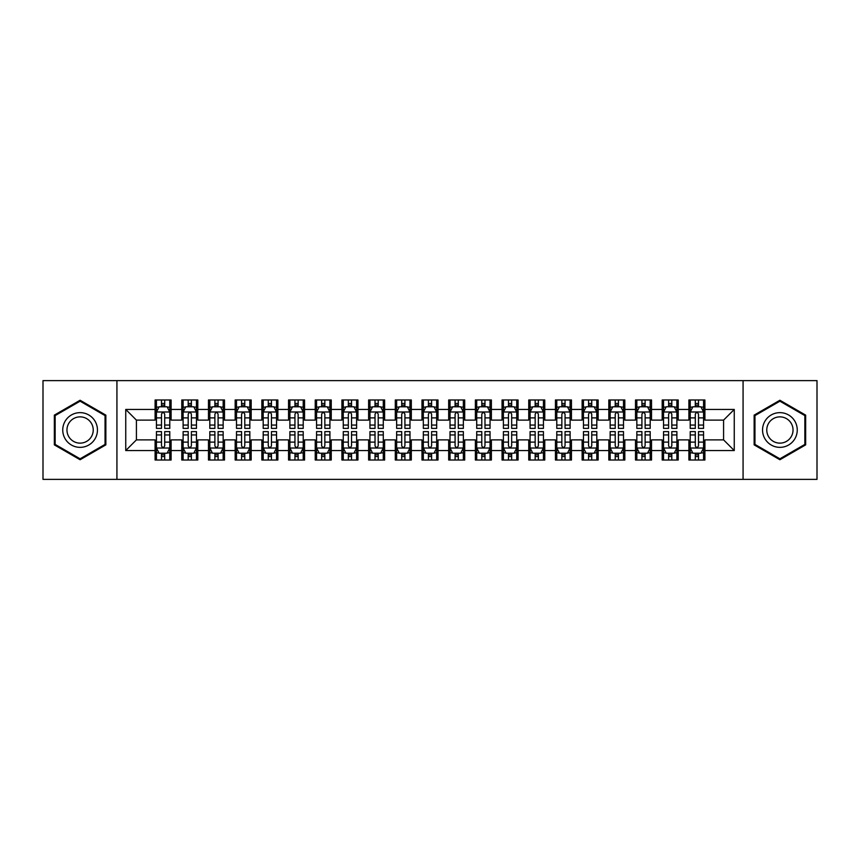 <?xml version="1.0" encoding="UTF-8"?>
<svg xmlns="http://www.w3.org/2000/svg" width="860" height="860" viewBox="0 0 860 860"><rect width="100%" height="100%" fill="white"/><g stroke="black" fill="none" stroke-linecap="round" stroke-linejoin="round"><path stroke-width="1.29" d="M743.072 479.375L817 479.375L817 380.625L743.072 380.625L743.072 479.375L116.928 479.375L116.928 380.625L43 380.625L43 479.375L116.928 479.375M743.072 380.625L116.928 380.625M125.743 450.554L125.743 409.446L155.101 409.446L155.101 420.121L136.417 420.121L136.417 439.879L125.743 450.554L155.101 450.554L155.101 460.025L171.108 460.025L171.108 450.554L181.782 450.554L181.782 460.025L197.8 460.025L197.8 450.554L208.475 450.554L208.475 460.025L224.492 460.025L224.492 450.554L235.167 450.554L235.167 460.025L251.184 460.025L251.184 450.554L261.859 450.554L261.859 460.025L277.866 460.025L277.866 450.554L288.541 450.554L288.541 460.025L304.558 460.025L304.558 450.554L315.233 450.554L315.233 460.025L331.25 460.025L331.25 450.554L341.925 450.554L341.925 460.025L357.943 460.025L357.943 450.554L368.617 450.554L368.617 460.025L384.624 460.025L384.624 450.554L395.299 450.554L395.299 460.025L411.316 460.025L411.316 450.554L421.991 450.554L421.991 460.025L438.009 460.025L438.009 450.554L448.683 450.554L448.683 460.025L464.701 460.025L464.701 450.554L475.376 450.554L475.376 460.025L491.382 460.025L491.382 450.554L502.057 450.554L502.057 460.025L518.075 460.025L518.075 450.554L528.75 450.554L528.75 460.025L544.767 460.025L544.767 450.554L555.442 450.554L555.442 460.025L571.459 460.025L571.459 450.554L582.134 450.554L582.134 460.025L598.141 460.025L598.141 450.554L608.816 450.554L608.816 460.025L624.833 460.025L624.833 450.554L635.508 450.554L635.508 460.025L651.525 460.025L651.525 450.554L662.2 450.554L662.2 460.025L678.217 460.025L678.217 450.554L688.892 450.554L688.892 460.025L704.899 460.025L704.899 439.879L723.582 439.879L723.582 420.121L704.899 420.121L704.899 409.446L734.257 409.446L734.257 450.554L704.899 450.554M704.899 409.446L704.899 399.975L688.892 399.975L688.892 409.446L678.217 409.446L678.217 399.975L662.2 399.975L662.2 409.446L651.525 409.446L651.525 399.975L635.508 399.975L635.508 409.446L624.833 409.446L624.833 399.975L608.816 399.975L608.816 409.446L598.141 409.446L598.141 399.975L582.134 399.975L582.134 409.446L571.459 409.446L571.459 399.975L555.442 399.975L555.442 409.446L544.767 409.446L544.767 399.975L528.75 399.975L528.75 409.446L518.075 409.446L518.075 399.975L502.057 399.975L502.057 409.446L491.382 409.446L491.382 399.975L475.376 399.975L475.376 409.446L464.701 409.446L464.701 399.975L448.683 399.975L448.683 409.446L438.009 409.446L438.009 399.975L421.991 399.975L421.991 409.446L411.316 409.446L411.316 399.975L395.299 399.975L395.299 409.446L384.624 409.446L384.624 399.975L368.617 399.975L368.617 409.446L357.943 409.446L357.943 399.975L341.925 399.975L341.925 409.446L331.25 409.446L331.25 399.975L315.233 399.975L315.233 409.446L304.558 409.446L304.558 399.975L288.541 399.975L288.541 409.446L277.866 409.446L277.866 399.975L261.859 399.975L261.859 409.446L251.184 409.446L251.184 399.975L235.167 399.975L235.167 409.446L224.492 409.446L224.492 399.975L208.475 399.975L208.475 409.446L197.8 409.446L197.8 399.975L181.782 399.975L181.782 409.446L171.108 409.446L171.108 399.975L155.101 399.975L155.101 409.446M678.217 450.554L678.217 439.879L688.892 439.879L688.892 450.554M734.257 409.446L723.582 420.121M651.525 450.554L651.525 439.879L662.2 439.879L662.2 450.554M688.892 409.446L688.892 420.121L678.217 420.121L678.217 409.446M624.833 450.554L624.833 439.879L635.508 439.879L635.508 450.554M662.2 409.446L662.2 420.121L651.525 420.121L651.525 409.446M598.141 450.554L598.141 439.879L608.816 439.879L608.816 450.554M635.508 409.446L635.508 420.121L624.833 420.121L624.833 409.446M571.459 450.554L571.459 439.879L582.134 439.879L582.134 450.554M608.816 409.446L608.816 420.121L598.141 420.121L598.141 409.446M544.767 450.554L544.767 439.879L555.442 439.879L555.442 450.554M582.134 409.446L582.134 420.121L571.459 420.121L571.459 409.446M518.075 450.554L518.075 439.879L528.75 439.879L528.75 450.554M555.442 409.446L555.442 420.121L544.767 420.121L544.767 409.446M491.382 450.554L491.382 439.879L502.057 439.879L502.057 450.554M528.75 409.446L528.75 420.121L518.075 420.121L518.075 409.446M464.701 450.554L464.701 439.879L475.376 439.879L475.376 450.554M502.057 409.446L502.057 420.121L491.382 420.121L491.382 409.446M438.009 450.554L438.009 439.879L448.683 439.879L448.683 450.554M475.376 409.446L475.376 420.121L464.701 420.121L464.701 409.446M411.316 450.554L411.316 439.879L421.991 439.879L421.991 450.554M448.683 409.446L448.683 420.121L438.009 420.121L438.009 409.446M384.624 450.554L384.624 439.879L395.299 439.879L395.299 450.554M421.991 409.446L421.991 420.121L411.316 420.121L411.316 409.446M357.943 450.554L357.943 439.879L368.617 439.879L368.617 450.554M395.299 409.446L395.299 420.121L384.624 420.121L384.624 409.446M331.25 450.554L331.25 439.879L341.925 439.879L341.925 450.554M368.617 409.446L368.617 420.121L357.943 420.121L357.943 409.446M304.558 450.554L304.558 439.879L315.233 439.879L315.233 450.554M341.925 409.446L341.925 420.121L331.25 420.121L331.25 409.446M277.866 450.554L277.866 439.879L288.541 439.879L288.541 450.554M315.233 409.446L315.233 420.121L304.558 420.121L304.558 409.446M251.184 450.554L251.184 439.879L261.859 439.879L261.859 450.554M288.541 409.446L288.541 420.121L277.866 420.121L277.866 409.446M224.492 450.554L224.492 439.879L235.167 439.879L235.167 450.554M261.859 409.446L261.859 420.121L251.184 420.121L251.184 409.446M197.8 450.554L197.8 439.879L208.475 439.879L208.475 450.554M235.167 409.446L235.167 420.121L224.492 420.121L224.492 409.446M171.108 450.554L171.108 439.879L181.782 439.879L181.782 450.554M208.475 409.446L208.475 420.121L197.8 420.121L197.8 409.446M136.417 439.879L155.101 439.879L155.101 450.554M181.782 409.446L181.782 420.121L171.108 420.121L171.108 409.446M688.892 406.651L690.225 406.651M703.566 406.651L704.899 406.651M662.2 406.651L663.533 406.651M676.884 406.651L678.217 406.651M635.508 406.651L636.841 406.651M650.192 406.651L651.525 406.651M608.816 406.651L610.159 406.651M623.5 406.651L624.833 406.651M582.134 406.651L583.467 406.651M596.808 406.651L598.141 406.651M555.442 406.651L556.775 406.651M570.115 406.651L571.459 406.651M528.75 406.651L530.082 406.651M543.434 406.651L544.767 406.651M502.057 406.651L503.401 406.651M516.742 406.651L518.075 406.651M475.376 406.651L476.709 406.651M490.049 406.651L491.382 406.651M448.683 406.651L450.017 406.651M463.357 406.651L464.701 406.651M421.991 406.651L423.324 406.651M436.676 406.651L438.009 406.651M395.299 406.651L396.643 406.651M409.983 406.651L411.316 406.651M368.617 406.651L369.95 406.651M383.291 406.651L384.624 406.651M341.925 406.651L343.258 406.651M356.599 406.651L357.943 406.651M315.233 406.651L316.566 406.651M329.917 406.651L331.25 406.651M288.541 406.651L289.885 406.651M303.225 406.651L304.558 406.651M261.859 406.651L263.192 406.651M276.533 406.651L277.866 406.651M235.167 406.651L236.5 406.651M249.841 406.651L251.184 406.651M208.475 406.651L209.808 406.651M223.159 406.651L224.492 406.651M181.782 406.651L183.115 406.651M196.467 406.651L197.8 406.651M155.101 406.651L156.434 406.651M169.775 406.651L171.108 406.651M155.101 453.349L156.434 453.349M169.775 453.349L171.108 453.349M181.782 453.349L183.115 453.349M196.467 453.349L197.8 453.349M208.475 453.349L209.808 453.349M223.159 453.349L224.492 453.349M235.167 453.349L236.5 453.349M249.841 453.349L251.184 453.349M261.859 453.349L263.192 453.349M276.533 453.349L277.866 453.349M288.541 453.349L289.885 453.349M303.225 453.349L304.558 453.349M315.233 453.349L316.566 453.349M329.917 453.349L331.25 453.349M341.925 453.349L343.258 453.349M356.599 453.349L357.943 453.349M368.617 453.349L369.95 453.349M383.291 453.349L384.624 453.349M395.299 453.349L396.643 453.349M409.983 453.349L411.316 453.349M421.991 453.349L423.324 453.349M436.676 453.349L438.009 453.349M448.683 453.349L450.017 453.349M463.357 453.349L464.701 453.349M475.376 453.349L476.709 453.349M490.049 453.349L491.382 453.349M502.057 453.349L503.401 453.349M516.742 453.349L518.075 453.349M528.75 453.349L530.082 453.349M543.434 453.349L544.767 453.349M555.442 453.349L556.775 453.349M570.115 453.349L571.459 453.349M582.134 453.349L583.467 453.349M596.808 453.349L598.141 453.349M608.816 453.349L610.159 453.349M623.5 453.349L624.833 453.349M635.508 453.349L636.841 453.349M650.192 453.349L651.525 453.349M662.2 453.349L663.533 453.349M676.884 453.349L678.217 453.349M688.892 453.349L690.225 453.349M703.566 453.349L704.899 453.349M125.743 409.446L136.417 420.121M723.582 439.879L734.257 450.554M105.855 415.133L80.098 400.255L54.341 415.133L54.341 444.867L80.098 459.745L105.855 444.867L105.855 415.133M754.145 415.133L754.145 444.867L779.902 459.745L805.659 444.867L805.659 415.133L779.902 400.255L754.145 415.133M164.701 403.447L161.497 403.447M169.775 425.055L164.701 425.055L164.701 428.398L169.775 428.398L169.775 412.123L167.109 406.78L159.1 406.78L156.434 412.123L156.434 428.398L161.497 428.398L161.497 425.055L156.434 425.055M156.434 412.123L156.434 399.975M169.775 412.123L169.775 399.975M161.497 406.78L161.497 399.975M164.701 399.975L164.701 406.78M164.701 425.055L164.701 414.122C163.636 412.058 162.572 412.058 161.497 414.122L161.497 425.055M164.701 406.651L161.497 406.651M161.497 456.552L164.701 456.552M156.434 434.945L161.497 434.945L161.497 431.602L156.434 431.602L156.434 447.877L159.1 453.22L167.109 453.22L169.775 447.877L169.775 431.602L164.701 431.602L164.701 434.945L169.775 434.945M169.775 447.877L169.775 460.025M156.434 447.877L156.434 460.025M164.701 453.22L164.701 460.025M161.497 460.025L161.497 453.22M161.497 434.945L161.497 445.878C162.572 447.942 163.636 447.942 164.701 445.878L164.701 434.945M161.497 453.349L164.701 453.349M191.393 403.447L188.189 403.447M196.467 425.055L191.393 425.055L191.393 428.398L196.467 428.398L196.467 412.123L193.801 406.78L185.792 406.78L183.115 412.123L183.115 428.398L188.189 428.398L188.189 425.055L183.115 425.055M183.115 412.123L183.115 399.975M196.467 412.123L196.467 399.975M188.189 406.78L188.189 399.975M191.393 399.975L191.393 406.78M191.393 425.055L191.393 414.122C190.329 412.058 189.264 412.058 188.189 414.122L188.189 425.055M191.393 406.651L188.189 406.651M218.085 403.447L214.882 403.447M223.159 425.055L218.085 425.055L218.085 428.398L223.159 428.398L223.159 412.123L220.482 406.78L212.484 406.78L209.808 412.123L209.808 428.398L214.882 428.398L214.882 425.055L209.808 425.055M209.808 412.123L209.808 399.975M223.159 412.123L223.159 399.975M214.882 406.78L214.882 399.975M218.085 399.975L218.085 406.78M218.085 425.055L218.085 414.122C217.021 412.058 215.946 412.058 214.882 414.122L214.882 425.055M218.085 406.651L214.882 406.651M188.189 456.552L191.393 456.552M183.115 434.945L188.189 434.945L188.189 431.602L183.115 431.602L183.115 447.877L185.792 453.22L193.801 453.22L196.467 447.877L196.467 431.602L191.393 431.602L191.393 434.945L196.467 434.945M196.467 447.877L196.467 460.025M183.115 447.877L183.115 460.025M191.393 453.22L191.393 460.025M188.189 460.025L188.189 453.22M188.189 434.945L188.189 445.878C189.254 447.942 190.329 447.942 191.393 445.878L191.393 434.945M188.189 453.349L191.393 453.349M214.882 456.552L218.085 456.552M209.808 434.945L214.882 434.945L214.882 431.602L209.808 431.602L209.808 447.877L212.484 453.22L220.482 453.22L223.159 447.877L223.159 431.602L218.085 431.602L218.085 434.945L223.159 434.945M223.159 447.877L223.159 460.025M209.808 447.877L209.808 460.025M218.085 453.22L218.085 460.025M214.882 460.025L214.882 453.22M214.882 434.945L214.882 445.878C215.946 447.942 217.01 447.942 218.085 445.878L218.085 434.945M214.882 453.349L218.085 453.349M95.127 421.325A17.351 17.351 0 0 0 71.423 414.971A17.351 17.351 0 0 0 65.07 438.675A17.351 17.351 0 0 0 88.773 445.029A17.351 17.351 0 0 0 95.127 421.325M91.472 423.432A13.136 13.136 0 0 0 73.53 418.627A13.136 13.136 0 0 0 68.725 436.568A13.136 13.136 0 0 0 86.666 441.373A13.136 13.136 0 0 0 91.472 423.432M80.098 458.81L55.147 444.405L55.147 415.595L80.098 401.19L105.049 415.595L105.049 444.405L80.098 458.81M794.93 421.325A17.351 17.351 0 0 0 771.226 414.971A17.351 17.351 0 0 0 764.873 438.675A17.351 17.351 0 0 0 788.577 445.029A17.351 17.351 0 0 0 794.93 421.325M791.275 423.432A13.136 13.136 0 0 0 773.333 418.627A13.136 13.136 0 0 0 768.528 436.568A13.136 13.136 0 0 0 786.47 441.373A13.136 13.136 0 0 0 791.275 423.432M779.902 458.81L754.951 444.405L754.951 415.595L779.902 401.19L804.852 415.595L804.852 444.405L779.902 458.81M244.777 403.447L241.574 403.447M249.841 425.055L244.777 425.055L244.777 428.398L249.841 428.398L249.841 412.123L247.175 406.78L239.166 406.78L236.5 412.123L236.5 428.398L241.574 428.398L241.574 425.055L236.5 425.055M236.5 412.123L236.5 399.975M249.841 412.123L249.841 399.975M241.574 406.78L241.574 399.975M244.777 399.975L244.777 406.78M244.777 425.055L244.777 414.122C243.702 412.058 242.638 412.058 241.574 414.122L241.574 425.055M244.777 406.651L241.574 406.651M271.459 403.447L268.255 403.447M276.533 425.055L271.459 425.055L271.459 428.398L276.533 428.398L276.533 412.123L273.867 406.78L265.858 406.78L263.192 412.123L263.192 428.398L268.255 428.398L268.255 425.055L263.192 425.055M263.192 412.123L263.192 399.975M276.533 412.123L276.533 399.975M268.255 406.78L268.255 399.975M271.459 399.975L271.459 406.78M271.459 425.055L271.459 414.122C270.395 412.058 269.33 412.058 268.255 414.122L268.255 425.055M271.459 406.651L268.255 406.651M241.574 456.552L244.777 456.552M236.5 434.945L241.574 434.945L241.574 431.602L236.5 431.602L236.5 447.877L239.166 453.22L247.175 453.22L249.841 447.877L249.841 431.602L244.777 431.602L244.777 434.945L249.841 434.945M249.841 447.877L249.841 460.025M236.5 447.877L236.5 460.025M244.777 453.22L244.777 460.025M241.574 460.025L241.574 453.22M241.574 434.945L241.574 445.878C242.638 447.942 243.702 447.942 244.777 445.878L244.777 434.945M241.574 453.349L244.777 453.349M268.255 456.552L271.459 456.552M263.192 434.945L268.255 434.945L268.255 431.602L263.192 431.602L263.192 447.877L265.858 453.22L273.867 453.22L276.533 447.877L276.533 431.602L271.459 431.602L271.459 434.945L276.533 434.945M276.533 447.877L276.533 460.025M263.192 447.877L263.192 460.025M271.459 453.22L271.459 460.025M268.255 460.025L268.255 453.22M268.255 434.945L268.255 445.878C269.33 447.942 270.395 447.942 271.459 445.878L271.459 434.945M268.255 453.349L271.459 453.349M298.151 403.447L294.948 403.447M303.225 425.055L298.151 425.055L298.151 428.398L303.225 428.398L303.225 412.123L300.559 406.78L292.55 406.78L289.885 412.123L289.885 428.398L294.948 428.398L294.948 425.055L289.885 425.055M289.885 412.123L289.885 399.975M303.225 412.123L303.225 399.975M294.948 406.78L294.948 399.975M298.151 399.975L298.151 406.78M298.151 425.055L298.151 414.122C297.087 412.058 296.023 412.058 294.948 414.122L294.948 425.055M298.151 406.651L294.948 406.651M294.948 456.552L298.151 456.552M289.885 434.945L294.948 434.945L294.948 431.602L289.885 431.602L289.885 447.877L292.55 453.22L300.559 453.22L303.225 447.877L303.225 431.602L298.151 431.602L298.151 434.945L303.225 434.945M303.225 447.877L303.225 460.025M289.885 447.877L289.885 460.025M298.151 453.22L298.151 460.025M294.948 460.025L294.948 453.22M294.948 434.945L294.948 445.878C296.012 447.942 297.087 447.942 298.151 445.878L298.151 434.945M294.948 453.349L298.151 453.349M324.844 403.447L321.64 403.447M329.917 425.055L324.844 425.055L324.844 428.398L329.917 428.398L329.917 412.123L327.241 406.78L319.243 406.78L316.566 412.123L316.566 428.398L321.64 428.398L321.64 425.055L316.566 425.055M316.566 412.123L316.566 399.975M329.917 412.123L329.917 399.975M321.64 406.78L321.64 399.975M324.844 399.975L324.844 406.78M324.844 425.055L324.844 414.122C323.779 412.058 322.704 412.058 321.64 414.122L321.64 425.055M324.844 406.651L321.64 406.651M321.64 456.552L324.844 456.552M316.566 434.945L321.64 434.945L321.64 431.602L316.566 431.602L316.566 447.877L319.243 453.22L327.241 453.22L329.917 447.877L329.917 431.602L324.844 431.602L324.844 434.945L329.917 434.945M329.917 447.877L329.917 460.025M316.566 447.877L316.566 460.025M324.844 453.22L324.844 460.025M321.64 460.025L321.64 453.22M321.64 434.945L321.64 445.878C322.704 447.942 323.769 447.942 324.844 445.878L324.844 434.945M321.64 453.349L324.844 453.349M351.536 403.447L348.332 403.447M356.599 425.055L351.536 425.055L351.536 428.398L356.599 428.398L356.599 412.123L353.933 406.78L345.924 406.78L343.258 412.123L343.258 428.398L348.332 428.398L348.332 425.055L343.258 425.055M343.258 412.123L343.258 399.975M356.599 412.123L356.599 399.975M348.332 406.78L348.332 399.975M351.536 399.975L351.536 406.78M351.536 425.055L351.536 414.122C350.471 412.058 349.396 412.058 348.332 414.122L348.332 425.055M351.536 406.651L348.332 406.651M348.332 456.552L351.536 456.552M343.258 434.945L348.332 434.945L348.332 431.602L343.258 431.602L343.258 447.877L345.924 453.22L353.933 453.22L356.599 447.877L356.599 431.602L351.536 431.602L351.536 434.945L356.599 434.945M356.599 447.877L356.599 460.025M343.258 447.877L343.258 460.025M351.536 453.22L351.536 460.025M348.332 460.025L348.332 453.22M348.332 434.945L348.332 445.878C349.396 447.942 350.461 447.942 351.536 445.878L351.536 434.945M348.332 453.349L351.536 453.349M378.217 403.447L375.024 403.447M383.291 425.055L378.217 425.055L378.217 428.398L383.291 428.398L383.291 412.123L380.625 406.78L372.616 406.78L369.95 412.123L369.95 428.398L375.024 428.398L375.024 425.055L369.95 425.055M369.95 412.123L369.95 399.975M383.291 412.123L383.291 399.975M375.024 406.78L375.024 399.975M378.217 399.975L378.217 406.78M378.217 425.055L378.217 414.122C377.153 412.058 376.089 412.058 375.024 414.122L375.024 425.055M378.217 406.651L375.024 406.651M375.024 456.552L378.217 456.552M369.95 434.945L375.024 434.945L375.024 431.602L369.95 431.602L369.95 447.877L372.616 453.22L380.625 453.22L383.291 447.877L383.291 431.602L378.217 431.602L378.217 434.945L383.291 434.945M383.291 447.877L383.291 460.025M369.95 447.877L369.95 460.025M378.217 453.22L378.217 460.025M375.024 460.025L375.024 453.22M375.024 434.945L375.024 445.878C376.089 447.942 377.153 447.942 378.217 445.878L378.217 434.945M375.024 453.349L378.217 453.349M404.91 403.447L401.706 403.447M409.983 425.055L404.91 425.055L404.91 428.398L409.983 428.398L409.983 412.123L407.317 406.78L399.309 406.78L396.643 412.123L396.643 428.398L401.706 428.398L401.706 425.055L396.643 425.055M396.643 412.123L396.643 399.975M409.983 412.123L409.983 399.975M401.706 406.78L401.706 399.975M404.91 399.975L404.91 406.78M404.91 425.055L404.91 414.122C403.845 412.058 402.781 412.058 401.706 414.122L401.706 425.055M404.91 406.651L401.706 406.651M401.706 456.552L404.91 456.552M396.643 434.945L401.706 434.945L401.706 431.602L396.643 431.602L396.643 447.877L399.309 453.22L407.317 453.22L409.983 447.877L409.983 431.602L404.91 431.602L404.91 434.945L409.983 434.945M409.983 447.877L409.983 460.025M396.643 447.877L396.643 460.025M404.91 453.22L404.91 460.025M401.706 460.025L401.706 453.22M401.706 434.945L401.706 445.878C402.77 447.942 403.845 447.942 404.91 445.878L404.91 434.945M401.706 453.349L404.91 453.349M431.602 403.447L428.398 403.447M436.676 425.055L431.602 425.055L431.602 428.398L436.676 428.398L436.676 412.123L433.999 406.78L426.001 406.78L423.324 412.123L423.324 428.398L428.398 428.398L428.398 425.055L423.324 425.055M423.324 412.123L423.324 399.975M436.676 412.123L436.676 399.975M428.398 406.78L428.398 399.975M431.602 399.975L431.602 406.78M431.602 425.055L431.602 414.122C430.537 412.058 429.462 412.058 428.398 414.122L428.398 425.055M431.602 406.651L428.398 406.651M428.398 456.552L431.602 456.552M423.324 434.945L428.398 434.945L428.398 431.602L423.324 431.602L423.324 447.877L426.001 453.22L433.999 453.22L436.676 447.877L436.676 431.602L431.602 431.602L431.602 434.945L436.676 434.945M436.676 447.877L436.676 460.025M423.324 447.877L423.324 460.025M431.602 453.22L431.602 460.025M428.398 460.025L428.398 453.22M428.398 434.945L428.398 445.878C429.462 447.942 430.537 447.942 431.602 445.878L431.602 434.945M428.398 453.349L431.602 453.349M458.294 403.447L455.09 403.447M463.357 425.055L458.294 425.055L458.294 428.398L463.357 428.398L463.357 412.123L460.691 406.78L452.683 406.78L450.017 412.123L450.017 428.398L455.09 428.398L455.09 425.055L450.017 425.055M450.017 412.123L450.017 399.975M463.357 412.123L463.357 399.975M455.09 406.78L455.09 399.975M458.294 399.975L458.294 406.78M458.294 425.055L458.294 414.122C457.23 412.058 456.155 412.058 455.09 414.122L455.09 425.055M458.294 406.651L455.09 406.651M455.09 456.552L458.294 456.552M450.017 434.945L455.09 434.945L455.09 431.602L450.017 431.602L450.017 447.877L452.683 453.22L460.691 453.22L463.357 447.877L463.357 431.602L458.294 431.602L458.294 434.945L463.357 434.945M463.357 447.877L463.357 460.025M450.017 447.877L450.017 460.025M458.294 453.22L458.294 460.025M455.09 460.025L455.09 453.22M455.09 434.945L455.09 445.878C456.155 447.942 457.219 447.942 458.294 445.878L458.294 434.945M455.09 453.349L458.294 453.349M484.975 403.447L481.783 403.447M490.049 425.055L484.975 425.055L484.975 428.398L490.049 428.398L490.049 412.123L487.383 406.78L479.375 406.78L476.709 412.123L476.709 428.398L481.783 428.398L481.783 425.055L476.709 425.055M476.709 412.123L476.709 399.975M490.049 412.123L490.049 399.975M481.783 406.78L481.783 399.975M484.975 399.975L484.975 406.78M484.975 425.055L484.975 414.122C483.911 412.058 482.847 412.058 481.783 414.122L481.783 425.055M484.975 406.651L481.783 406.651M481.783 456.552L484.975 456.552M476.709 434.945L481.783 434.945L481.783 431.602L476.709 431.602L476.709 447.877L479.375 453.22L487.383 453.22L490.049 447.877L490.049 431.602L484.975 431.602L484.975 434.945L490.049 434.945M490.049 447.877L490.049 460.025M476.709 447.877L476.709 460.025M484.975 453.22L484.975 460.025M481.783 460.025L481.783 453.22M481.783 434.945L481.783 445.878C482.847 447.942 483.911 447.942 484.975 445.878L484.975 434.945M481.783 453.349L484.975 453.349M511.668 403.447L508.464 403.447M516.742 425.055L511.668 425.055L511.668 428.398L516.742 428.398L516.742 412.123L514.076 406.78L506.067 406.78L503.401 412.123L503.401 428.398L508.464 428.398L508.464 425.055L503.401 425.055M503.401 412.123L503.401 399.975M516.742 412.123L516.742 399.975M508.464 406.78L508.464 399.975M511.668 399.975L511.668 406.78M511.668 425.055L511.668 414.122C510.603 412.058 509.539 412.058 508.464 414.122L508.464 425.055M511.668 406.651L508.464 406.651M508.464 456.552L511.668 456.552M503.401 434.945L508.464 434.945L508.464 431.602L503.401 431.602L503.401 447.877L506.067 453.22L514.076 453.22L516.742 447.877L516.742 431.602L511.668 431.602L511.668 434.945L516.742 434.945M516.742 447.877L516.742 460.025M503.401 447.877L503.401 460.025M511.668 453.22L511.668 460.025M508.464 460.025L508.464 453.22M508.464 434.945L508.464 445.878C509.529 447.942 510.603 447.942 511.668 445.878L511.668 434.945M508.464 453.349L511.668 453.349M538.36 403.447L535.156 403.447M543.434 425.055L538.36 425.055L538.36 428.398L543.434 428.398L543.434 412.123L540.757 406.78L532.759 406.78L530.082 412.123L530.082 428.398L535.156 428.398L535.156 425.055L530.082 425.055M530.082 412.123L530.082 399.975M543.434 412.123L543.434 399.975M535.156 406.78L535.156 399.975M538.36 399.975L538.36 406.78M538.36 425.055L538.36 414.122C537.296 412.058 536.231 412.058 535.156 414.122L535.156 425.055M538.36 406.651L535.156 406.651M535.156 456.552L538.36 456.552M530.082 434.945L535.156 434.945L535.156 431.602L530.082 431.602L530.082 447.877L532.759 453.22L540.757 453.22L543.434 447.877L543.434 431.602L538.36 431.602L538.36 434.945L543.434 434.945M543.434 447.877L543.434 460.025M530.082 447.877L530.082 460.025M538.36 453.22L538.36 460.025M535.156 460.025L535.156 453.22M535.156 434.945L535.156 445.878C536.221 447.942 537.296 447.942 538.36 445.878L538.36 434.945M535.156 453.349L538.36 453.349M565.052 403.447L561.849 403.447M570.115 425.055L565.052 425.055L565.052 428.398L570.115 428.398L570.115 412.123L567.449 406.78L559.441 406.78L556.775 412.123L556.775 428.398L561.849 428.398L561.849 425.055L556.775 425.055M556.775 412.123L556.775 399.975M570.115 412.123L570.115 399.975M561.849 406.78L561.849 399.975M565.052 399.975L565.052 406.78M565.052 425.055L565.052 414.122C563.988 412.058 562.913 412.058 561.849 414.122L561.849 425.055M565.052 406.651L561.849 406.651M561.849 456.552L565.052 456.552M556.775 434.945L561.849 434.945L561.849 431.602L556.775 431.602L556.775 447.877L559.441 453.22L567.449 453.22L570.115 447.877L570.115 431.602L565.052 431.602L565.052 434.945L570.115 434.945M570.115 447.877L570.115 460.025M556.775 447.877L556.775 460.025M565.052 453.22L565.052 460.025M561.849 460.025L561.849 453.22M561.849 434.945L561.849 445.878C562.913 447.942 563.977 447.942 565.052 445.878L565.052 434.945M561.849 453.349L565.052 453.349M591.745 403.447L588.541 403.447M596.808 425.055L591.745 425.055L591.745 428.398L596.808 428.398L596.808 412.123L594.142 406.78L586.133 406.78L583.467 412.123L583.467 428.398L588.541 428.398L588.541 425.055L583.467 425.055M583.467 412.123L583.467 399.975M596.808 412.123L596.808 399.975M588.541 406.78L588.541 399.975M591.745 399.975L591.745 406.78M591.745 425.055L591.745 414.122C590.669 412.058 589.605 412.058 588.541 414.122L588.541 425.055M591.745 406.651L588.541 406.651M588.541 456.552L591.745 456.552M583.467 434.945L588.541 434.945L588.541 431.602L583.467 431.602L583.467 447.877L586.133 453.22L594.142 453.22L596.808 447.877L596.808 431.602L591.745 431.602L591.745 434.945L596.808 434.945M596.808 447.877L596.808 460.025M583.467 447.877L583.467 460.025M591.745 453.22L591.745 460.025M588.541 460.025L588.541 453.22M588.541 434.945L588.541 445.878C589.605 447.942 590.669 447.942 591.745 445.878L591.745 434.945M588.541 453.349L591.745 453.349M618.426 403.447L615.222 403.447M623.5 425.055L618.426 425.055L618.426 428.398L623.5 428.398L623.5 412.123L620.834 406.78L612.825 406.78L610.159 412.123L610.159 428.398L615.222 428.398L615.222 425.055L610.159 425.055M610.159 412.123L610.159 399.975M623.5 412.123L623.5 399.975M615.222 406.78L615.222 399.975M618.426 399.975L618.426 406.78M618.426 425.055L618.426 414.122C617.362 412.058 616.297 412.058 615.222 414.122L615.222 425.055M618.426 406.651L615.222 406.651M615.222 456.552L618.426 456.552M610.159 434.945L615.222 434.945L615.222 431.602L610.159 431.602L610.159 447.877L612.825 453.22L620.834 453.22L623.5 447.877L623.5 431.602L618.426 431.602L618.426 434.945L623.5 434.945M623.5 447.877L623.5 460.025M610.159 447.877L610.159 460.025M618.426 453.22L618.426 460.025M615.222 460.025L615.222 453.22M615.222 434.945L615.222 445.878C616.297 447.942 617.362 447.942 618.426 445.878L618.426 434.945M615.222 453.349L618.426 453.349M645.118 403.447L641.915 403.447M650.192 425.055L645.118 425.055L645.118 428.398L650.192 428.398L650.192 412.123L647.515 406.78L639.517 406.78L636.841 412.123L636.841 428.398L641.915 428.398L641.915 425.055L636.841 425.055M636.841 412.123L636.841 399.975M650.192 412.123L650.192 399.975M641.915 406.78L641.915 399.975M645.118 399.975L645.118 406.78M645.118 425.055L645.118 414.122C644.054 412.058 642.99 412.058 641.915 414.122L641.915 425.055M645.118 406.651L641.915 406.651M641.915 456.552L645.118 456.552M636.841 434.945L641.915 434.945L641.915 431.602L636.841 431.602L636.841 447.877L639.517 453.22L647.515 453.22L650.192 447.877L650.192 431.602L645.118 431.602L645.118 434.945L650.192 434.945M650.192 447.877L650.192 460.025M636.841 447.877L636.841 460.025M645.118 453.22L645.118 460.025M641.915 460.025L641.915 453.22M641.915 434.945L641.915 445.878C642.979 447.942 644.054 447.942 645.118 445.878L645.118 434.945M641.915 453.349L645.118 453.349M671.811 403.447L668.607 403.447M676.884 425.055L671.811 425.055L671.811 428.398L676.884 428.398L676.884 412.123L674.208 406.78L666.199 406.78L663.533 412.123L663.533 428.398L668.607 428.398L668.607 425.055L663.533 425.055M663.533 412.123L663.533 399.975M676.884 412.123L676.884 399.975M668.607 406.78L668.607 399.975M671.811 399.975L671.811 406.78M671.811 425.055L671.811 414.122C670.746 412.058 669.671 412.058 668.607 414.122L668.607 425.055M671.811 406.651L668.607 406.651M668.607 456.552L671.811 456.552M663.533 434.945L668.607 434.945L668.607 431.602L663.533 431.602L663.533 447.877L666.199 453.22L674.208 453.22L676.884 447.877L676.884 431.602L671.811 431.602L671.811 434.945L676.884 434.945M676.884 447.877L676.884 460.025M663.533 447.877L663.533 460.025M671.811 453.22L671.811 460.025M668.607 460.025L668.607 453.22M668.607 434.945L668.607 445.878C669.671 447.942 670.736 447.942 671.811 445.878L671.811 434.945M668.607 453.349L671.811 453.349M698.503 403.447L695.299 403.447M703.566 425.055L698.503 425.055L698.503 428.398L703.566 428.398L703.566 412.123L700.9 406.78L692.891 406.78L690.225 412.123L690.225 428.398L695.299 428.398L695.299 425.055L690.225 425.055M690.225 412.123L690.225 399.975M703.566 412.123L703.566 399.975M695.299 406.78L695.299 399.975M698.503 399.975L698.503 406.78M698.503 425.055L698.503 414.122C697.428 412.058 696.363 412.058 695.299 414.122L695.299 425.055M698.503 406.651L695.299 406.651M695.299 456.552L698.503 456.552M690.225 434.945L695.299 434.945L695.299 431.602L690.225 431.602L690.225 447.877L692.891 453.22L700.9 453.22L703.566 447.877L703.566 431.602L698.503 431.602L698.503 434.945L703.566 434.945M703.566 447.877L703.566 460.025M690.225 447.877L690.225 460.025M698.503 453.22L698.503 460.025M695.299 460.025L695.299 453.22M695.299 434.945L695.299 445.878C696.363 447.942 697.428 447.942 698.503 445.878L698.503 434.945M695.299 453.349L698.503 453.349M169.71 411.983L156.499 411.983M156.434 407.102L158.939 407.102M167.27 407.102L169.775 407.102M161.497 417.895L156.434 417.895M169.775 417.895L164.701 417.895M164.701 405.146L161.497 405.146M156.499 448.017L169.71 448.017M169.775 452.897L167.27 452.897M158.939 452.897L156.434 452.897M164.701 442.104L169.775 442.104M156.434 442.104L161.497 442.104M161.497 454.854L164.701 454.854M196.402 411.983L183.191 411.983M183.115 407.102L185.631 407.102M193.951 407.102L196.467 407.102M188.189 417.895L183.115 417.895M196.467 417.895L191.393 417.895M191.393 405.146L188.189 405.146M223.084 411.983L209.872 411.983M209.808 407.102L212.323 407.102M220.644 407.102L223.159 407.102M214.882 417.895L209.808 417.895M223.159 417.895L218.085 417.895M218.085 405.146L214.882 405.146M183.191 448.017L196.402 448.017M196.467 452.897L193.951 452.897M185.631 452.897L183.115 452.897M191.393 442.104L196.467 442.104M183.115 442.104L188.189 442.104M188.189 454.854L191.393 454.854M209.872 448.017L223.084 448.017M223.159 452.897L220.644 452.897M212.323 452.897L209.808 452.897M218.085 442.104L223.159 442.104M209.808 442.104L214.882 442.104M214.882 454.854L218.085 454.854M249.776 411.983L236.564 411.983M236.5 407.102L239.005 407.102M247.336 407.102L249.841 407.102M241.574 417.895L236.5 417.895M249.841 417.895L244.777 417.895M244.777 405.146L241.574 405.146M276.469 411.983L263.257 411.983M263.192 407.102L265.697 407.102M274.028 407.102L276.533 407.102M268.255 417.895L263.192 417.895M276.533 417.895L271.459 417.895M271.459 405.146L268.255 405.146M236.564 448.017L249.776 448.017M249.841 452.897L247.336 452.897M239.005 452.897L236.5 452.897M244.777 442.104L249.841 442.104M236.5 442.104L241.574 442.104M241.574 454.854L244.777 454.854M263.257 448.017L276.469 448.017M276.533 452.897L274.028 452.897M265.697 452.897L263.192 452.897M271.459 442.104L276.533 442.104M263.192 442.104L268.255 442.104M268.255 454.854L271.459 454.854M303.161 411.983L289.949 411.983M289.885 407.102L292.389 407.102M300.721 407.102L303.225 407.102M294.948 417.895L289.885 417.895M303.225 417.895L298.151 417.895M298.151 405.146L294.948 405.146M289.949 448.017L303.161 448.017M303.225 452.897L300.721 452.897M292.389 452.897L289.885 452.897M298.151 442.104L303.225 442.104M289.885 442.104L294.948 442.104M294.948 454.854L298.151 454.854M329.842 411.983L316.63 411.983M316.566 407.102L319.082 407.102M327.402 407.102L329.917 407.102M321.64 417.895L316.566 417.895M329.917 417.895L324.844 417.895M324.844 405.146L321.64 405.146M316.63 448.017L329.842 448.017M329.917 452.897L327.402 452.897M319.082 452.897L316.566 452.897M324.844 442.104L329.917 442.104M316.566 442.104L321.64 442.104M321.64 454.854L324.844 454.854M356.535 411.983L343.323 411.983M343.258 407.102L345.763 407.102M354.094 407.102L356.599 407.102M348.332 417.895L343.258 417.895M356.599 417.895L351.536 417.895M351.536 405.146L348.332 405.146M343.323 448.017L356.535 448.017M356.599 452.897L354.094 452.897M345.763 452.897L343.258 452.897M351.536 442.104L356.599 442.104M343.258 442.104L348.332 442.104M348.332 454.854L351.536 454.854M383.227 411.983L370.015 411.983M369.95 407.102L372.455 407.102M380.786 407.102L383.291 407.102M375.024 417.895L369.95 417.895M383.291 417.895L378.217 417.895M378.217 405.146L375.024 405.146M370.015 448.017L383.227 448.017M383.291 452.897L380.786 452.897M372.455 452.897L369.95 452.897M378.217 442.104L383.291 442.104M369.95 442.104L375.024 442.104M375.024 454.854L378.217 454.854M409.919 411.983L396.707 411.983M396.643 407.102L399.147 407.102M407.479 407.102L409.983 407.102M401.706 417.895L396.643 417.895M409.983 417.895L404.91 417.895M404.91 405.146L401.706 405.146M396.707 448.017L409.919 448.017M409.983 452.897L407.479 452.897M399.147 452.897L396.643 452.897M404.91 442.104L409.983 442.104M396.643 442.104L401.706 442.104M401.706 454.854L404.91 454.854M436.6 411.983L423.399 411.983M423.324 407.102L425.84 407.102M434.16 407.102L436.676 407.102M428.398 417.895L423.324 417.895M436.676 417.895L431.602 417.895M431.602 405.146L428.398 405.146M423.399 448.017L436.6 448.017M436.676 452.897L434.16 452.897M425.84 452.897L423.324 452.897M431.602 442.104L436.676 442.104M423.324 442.104L428.398 442.104M428.398 454.854L431.602 454.854M463.293 411.983L450.081 411.983M450.017 407.102L452.521 407.102M460.852 407.102L463.357 407.102M455.09 417.895L450.017 417.895M463.357 417.895L458.294 417.895M458.294 405.146L455.09 405.146M450.081 448.017L463.293 448.017M463.357 452.897L460.852 452.897M452.521 452.897L450.017 452.897M458.294 442.104L463.357 442.104M450.017 442.104L455.09 442.104M455.09 454.854L458.294 454.854M489.985 411.983L476.773 411.983M476.709 407.102L479.213 407.102M487.545 407.102L490.049 407.102M481.783 417.895L476.709 417.895M490.049 417.895L484.975 417.895M484.975 405.146L481.783 405.146M476.773 448.017L489.985 448.017M490.049 452.897L487.545 452.897M479.213 452.897L476.709 452.897M484.975 442.104L490.049 442.104M476.709 442.104L481.783 442.104M481.783 454.854L484.975 454.854M516.677 411.983L503.465 411.983M503.401 407.102L505.906 407.102M514.237 407.102L516.742 407.102M508.464 417.895L503.401 417.895M516.742 417.895L511.668 417.895M511.668 405.146L508.464 405.146M503.465 448.017L516.677 448.017M516.742 452.897L514.237 452.897M505.906 452.897L503.401 452.897M511.668 442.104L516.742 442.104M503.401 442.104L508.464 442.104M508.464 454.854L511.668 454.854M543.369 411.983L530.158 411.983M530.082 407.102L532.598 407.102M540.918 407.102L543.434 407.102M535.156 417.895L530.082 417.895M543.434 417.895L538.36 417.895M538.36 405.146L535.156 405.146M530.158 448.017L543.369 448.017M543.434 452.897L540.918 452.897M532.598 452.897L530.082 452.897M538.36 442.104L543.434 442.104M530.082 442.104L535.156 442.104M535.156 454.854L538.36 454.854M570.051 411.983L556.839 411.983M556.775 407.102L559.279 407.102M567.611 407.102L570.115 407.102M561.849 417.895L556.775 417.895M570.115 417.895L565.052 417.895M565.052 405.146L561.849 405.146M556.839 448.017L570.051 448.017M570.115 452.897L567.611 452.897M559.279 452.897L556.775 452.897M565.052 442.104L570.115 442.104M556.775 442.104L561.849 442.104M561.849 454.854L565.052 454.854M596.743 411.983L583.532 411.983M583.467 407.102L585.972 407.102M594.303 407.102L596.808 407.102M588.541 417.895L583.467 417.895M596.808 417.895L591.745 417.895M591.745 405.146L588.541 405.146M583.532 448.017L596.743 448.017M596.808 452.897L594.303 452.897M585.972 452.897L583.467 452.897M591.745 442.104L596.808 442.104M583.467 442.104L588.541 442.104M588.541 454.854L591.745 454.854M623.436 411.983L610.224 411.983M610.159 407.102L612.664 407.102M620.995 407.102L623.5 407.102M615.222 417.895L610.159 417.895M623.5 417.895L618.426 417.895M618.426 405.146L615.222 405.146M610.224 448.017L623.436 448.017M623.5 452.897L620.995 452.897M612.664 452.897L610.159 452.897M618.426 442.104L623.5 442.104M610.159 442.104L615.222 442.104M615.222 454.854L618.426 454.854M650.128 411.983L636.916 411.983M636.841 407.102L639.356 407.102M647.677 407.102L650.192 407.102M641.915 417.895L636.841 417.895M650.192 417.895L645.118 417.895M645.118 405.146L641.915 405.146M636.916 448.017L650.128 448.017M650.192 452.897L647.677 452.897M639.356 452.897L636.841 452.897M645.118 442.104L650.192 442.104M636.841 442.104L641.915 442.104M641.915 454.854L645.118 454.854M676.809 411.983L663.597 411.983M663.533 407.102L666.048 407.102M674.369 407.102L676.884 407.102M668.607 417.895L663.533 417.895M676.884 417.895L671.811 417.895M671.811 405.146L668.607 405.146M663.597 448.017L676.809 448.017M676.884 452.897L674.369 452.897M666.048 452.897L663.533 452.897M671.811 442.104L676.884 442.104M663.533 442.104L668.607 442.104M668.607 454.854L671.811 454.854M703.501 411.983L690.29 411.983M690.225 407.102L692.73 407.102M701.061 407.102L703.566 407.102M695.299 417.895L690.225 417.895M703.566 417.895L698.503 417.895M698.503 405.146L695.299 405.146M690.29 448.017L703.501 448.017M703.566 452.897L701.061 452.897M692.73 452.897L690.225 452.897M698.503 442.104L703.566 442.104M690.225 442.104L695.299 442.104M695.299 454.854L698.503 454.854"/></g></svg>
